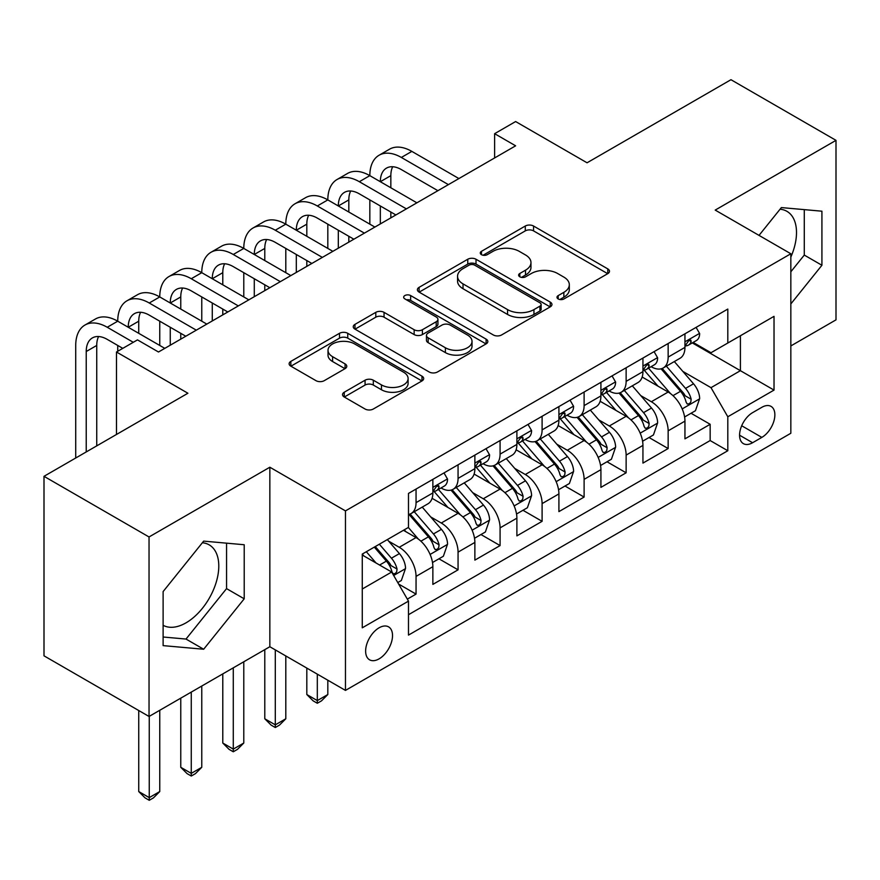 <?xml version="1.0" encoding="UTF-8"?>
<svg xmlns="http://www.w3.org/2000/svg" width="880" height="880" viewBox="0 0 880 880"><rect width="100%" height="100%" fill="white"/><g stroke="black" fill="none" stroke-linecap="round" stroke-linejoin="round"><path stroke-width="1.32" d="M558.184 298.947A4.081 2.354 0 0 0 563.959 298.947L607.772 273.647A5.83 3.366 0 0 0 609.488 271.271A5.83 3.366 0 0 0 607.772 268.884L533.544 226.028A5.83 3.366 0 0 0 525.294 226.028L481.47 251.328A4.081 2.354 0 0 0 480.282 252.989A4.081 2.354 0 0 0 481.47 254.661A4.081 2.354 0 0 0 487.245 254.661L492.921 251.383A18.667 10.78 0 0 1 519.31 251.383L525.503 254.958A18.667 10.78 0 0 1 530.97 262.581A18.667 10.78 0 0 1 525.503 270.193L519.827 273.471A4.081 2.354 0 0 0 518.628 275.132A4.081 2.354 0 0 0 519.827 276.804A4.081 2.354 0 0 0 525.602 276.804L531.278 273.526A18.667 10.78 0 0 1 557.667 273.526L563.849 277.101A18.667 10.78 0 0 1 569.316 284.724A18.667 10.78 0 0 1 563.849 292.336L558.184 295.614A4.081 2.354 0 0 0 556.985 297.286A4.081 2.354 0 0 0 558.184 298.947L558.184 295.614M163.119 625.295A46.343 26.763 120 0 0 186.01 622.842A46.343 26.763 120 0 0 216.293 581.999A46.343 26.763 120 0 0 209.187 544.863A46.343 26.763 120 0 0 202.345 542.762M379.082 658.867A19.019 10.978 120 0 0 391.501 642.103A19.019 10.978 120 0 0 388.586 626.868A19.019 10.978 120 0 0 379.082 627.814A19.019 10.978 120 0 0 366.652 644.567A19.019 10.978 120 0 0 369.567 659.802A19.019 10.978 120 0 0 379.082 658.867M780.065 209.22A46.343 26.763 -60 0 1 786.907 211.321A46.343 26.763 -60 0 1 790.834 257.092M344.245 392.227A5.83 3.366 0 0 0 342.54 394.603A5.83 3.366 0 0 0 344.245 396.99L365.068 409.013A5.83 3.366 0 0 0 373.318 409.013L421.982 380.919A5.83 3.366 0 0 0 423.687 378.532A5.83 3.366 0 0 0 421.982 376.156L347.743 333.3A5.83 3.366 0 0 0 339.504 333.3L290.84 361.394A5.83 3.366 0 0 0 289.124 363.77A5.83 3.366 0 0 0 290.84 366.157L315.997 380.677A5.83 3.366 0 0 0 324.236 380.677L345.07 368.654A5.83 3.366 0 0 0 346.775 366.267A5.83 3.366 0 0 0 345.07 363.891L332.596 356.686A15.598 9.009 0 0 1 328.02 350.317A15.598 9.009 0 0 1 337.656 342.001A15.598 9.009 0 0 1 354.651 343.948L403.524 372.163A15.598 9.009 0 0 1 408.1 378.532A15.598 9.009 0 0 1 398.464 386.859A15.598 9.009 0 0 1 381.458 384.901L373.318 380.204A5.83 3.366 0 0 0 365.068 380.204L344.245 392.227L344.245 396.99M790.834 345.939L836 319.858L836 140.349L730.961 79.706L587.059 162.789L515.625 121.55L494.626 133.683L515.625 145.816L158.488 352L137.489 339.878L116.479 352L116.479 434.478M149.039 536.965L149.039 716.474L269.841 646.734L269.841 467.225L149.039 536.965L44 476.322L187.902 393.239L116.479 352M269.841 467.225L345.466 510.895L790.834 253.759L790.834 433.268L345.466 690.404L345.466 510.895M836 140.349L715.209 210.089L790.834 253.759M493.328 334.961A5.83 3.366 0 0 0 501.578 334.961L550.242 306.867A5.83 3.366 0 0 0 551.947 304.48A5.83 3.366 0 0 0 550.242 302.104L476.014 259.248A5.83 3.366 0 0 0 467.764 259.248L419.1 287.342A5.83 3.366 0 0 0 417.384 289.718A5.83 3.366 0 0 0 419.1 292.105L493.328 334.961M406.494 299.827A4.081 2.354 0 0 1 410.641 300.41L410.641 295.559L486.112 339.13A5.83 3.366 0 0 1 487.817 341.506A5.83 3.366 0 0 1 486.112 343.893L437.448 371.987A5.83 3.366 0 0 1 429.198 371.987L354.97 329.131L354.97 324.368A5.83 3.366 0 0 0 353.254 326.744A5.83 3.366 0 0 0 354.97 329.131M354.97 324.368L375.793 312.345A5.83 3.366 0 0 1 384.043 312.345L414.15 329.725A5.83 3.366 0 0 0 422.4 329.725L436.216 321.75A5.83 3.366 0 0 0 437.921 319.363A5.83 3.366 0 0 0 436.216 316.987L404.866 298.892A4.081 2.354 0 0 1 403.667 297.22A4.081 2.354 0 0 1 406.197 295.042A4.081 2.354 0 0 1 410.641 295.559M149.039 716.474L44 655.831L44 476.322M407.33 599.126L416.053 594.099L398.618 584.034M388.696 541.189L399.245 547.283A23.771 13.717 60 0 1 416.053 576.389L432.861 566.687L432.861 584.397L458.062 569.833L438.944 558.8M430.716 516.934L441.265 523.017A23.771 13.717 60 0 1 458.062 552.134L474.87 542.421L474.87 560.131L500.082 545.578L480.964 534.545M472.725 492.668L483.274 498.762A23.771 13.717 60 0 1 500.082 527.868L516.89 518.166L516.89 535.876L542.102 521.323L522.984 510.29M514.745 468.413L525.294 474.507A23.771 13.717 60 0 1 542.102 503.613L558.91 493.911L558.91 511.621L584.111 497.068L564.993 486.024M556.754 444.158L567.303 450.252A23.771 13.717 60 0 1 584.111 479.358L600.919 469.656L600.919 487.366L626.131 472.802L607.013 461.769M598.774 419.903L609.323 425.986A23.771 13.717 60 0 1 626.131 455.103L642.939 445.401L642.939 463.1L668.151 448.547L668.151 430.837A23.771 13.717 -120 0 0 651.343 401.731L640.794 395.637M649.033 437.514L668.151 448.547M432.861 566.687A23.771 13.717 -120 0 0 416.053 537.57L403.447 530.299M474.87 542.421A23.771 13.717 -120 0 0 458.062 513.315L432.08 498.311M516.89 518.166A23.771 13.717 -120 0 0 500.082 489.06L474.1 474.056M558.91 493.911A23.771 13.717 -120 0 0 542.102 464.805L516.12 449.801M600.919 469.656A23.771 13.717 -120 0 0 584.111 440.539L558.129 425.546M642.939 445.401A23.771 13.717 -120 0 0 626.131 416.284L600.149 401.28M761.838 407.308L752.598 412.643A18.425 10.637 120 0 0 740.564 428.879A18.425 10.637 120 0 0 743.391 443.641A18.425 10.637 120 0 0 752.598 442.728L761.838 437.393A18.425 10.637 120 0 0 773.872 421.157A18.425 10.637 120 0 0 771.056 406.395A18.425 10.637 120 0 0 761.838 407.308M362.274 589.006L391.677 572.022L408.485 601.128L408.485 635.096L727.804 450.736L727.804 416.768L711.007 387.662L682.803 371.382M408.485 601.128L362.274 627.814L362.274 554.07L408.485 527.384L408.485 493.427L727.804 309.067L727.804 343.024L774.026 316.349L774.026 390.093L727.804 416.768M441.045 487.96L441.265 488.092A23.771 13.717 60 0 0 453.145 489.269L469.953 479.567A23.771 13.717 -120 0 0 474.87 468.677L474.87 455.092M483.054 463.705L483.274 463.826A23.771 13.717 60 0 0 495.165 465.003L511.962 455.301A23.771 13.717 -120 0 0 516.89 444.422L516.89 430.837M525.074 439.45L525.294 439.571A23.771 13.717 60 0 0 537.174 440.748L553.982 431.046A23.771 13.717 -120 0 0 558.91 420.167L558.91 406.582M567.083 415.184L567.303 415.316A23.771 13.717 60 0 0 579.194 416.493L596.002 406.791A23.771 13.717 -120 0 0 600.919 395.912L600.919 382.327M609.103 390.929L609.323 391.061A23.771 13.717 60 0 0 621.203 392.238L638.011 382.536A23.771 13.717 -120 0 0 642.939 371.646L642.939 358.061M408.485 614.713L710.16 440.55L710.16 424.292L684.948 438.845L684.948 421.135A23.771 13.717 -120 0 0 668.151 392.029L642.158 377.025M651.123 366.674L651.343 366.795A23.771 13.717 -120 0 0 663.223 367.972A23.771 13.717 -120 0 0 668.151 357.093L668.151 343.508M663.223 367.972L680.031 358.27A23.771 13.717 -120 0 0 684.948 347.391L684.948 333.806M416.053 489.06L416.053 502.645A23.771 13.717 60 0 1 411.125 513.524A23.771 13.717 60 0 1 408.485 514.481M411.125 513.524L427.933 503.822A23.771 13.717 -120 0 0 432.861 492.943L432.861 479.358M458.062 464.805L458.062 478.39A23.771 13.717 60 0 1 453.145 489.269M500.082 440.539L500.082 454.124A23.771 13.717 60 0 1 495.165 465.003M542.102 416.284L542.102 429.869A23.771 13.717 60 0 1 537.174 440.748M584.111 392.029L584.111 405.614A23.771 13.717 60 0 1 579.194 416.493M626.131 367.774L626.131 381.359A23.771 13.717 60 0 1 621.203 392.238M626.131 455.103L626.131 472.802M584.111 479.358L584.111 497.068M542.102 503.613L542.102 521.323M500.082 527.868L500.082 545.578M458.062 552.134L458.062 569.833M416.053 576.389L416.053 594.099M391.677 572.022L362.274 555.038M711.007 387.662L740.41 370.678L740.41 335.753L774.026 316.349M692.296 342.903L774.026 390.093M693.132 342.419L711.007 352.726L727.804 343.024M269.841 646.734L345.466 690.404M494.626 133.683L494.626 157.938M691.042 413.259L710.16 424.292M710.16 440.55L727.804 450.736M790.834 303.941L821.92 265.265L821.92 211.2L781.374 207.581L759.022 235.389M163.119 645.623L203.665 649.242L244.211 598.807L244.211 544.742L203.665 541.123L163.119 591.569L163.119 645.623M790.834 271.799L804.276 255.079L804.276 209.627M804.276 255.079L821.92 265.265M163.119 637.01L186.01 639.056L226.556 588.621L226.556 543.169M226.556 588.621L244.211 598.807M186.01 639.056L203.665 649.242M559.812 299.519L563.849 297.187A18.667 10.78 0 0 0 569.316 289.575L569.316 284.724M530.97 262.581L530.97 267.432A18.667 10.78 0 0 1 525.503 275.044L521.455 277.376M607.695 273.691L533.544 230.879A5.83 3.366 0 0 0 525.294 230.879L483.109 255.233M550.165 306.911L476.014 264.099A5.83 3.366 0 0 0 467.764 264.099L419.177 292.149M539.935 306.152A4.081 2.354 0 0 0 541.134 304.48A4.081 2.354 0 0 0 539.935 302.819L474.771 265.199A4.081 2.354 0 0 0 468.996 265.199L463.023 268.653A18.667 10.78 0 0 0 457.556 276.265A18.667 10.78 0 0 0 463.023 283.888L507.562 309.606A18.667 10.78 0 0 0 533.951 309.606L539.935 306.152L539.935 311.003A4.081 2.354 0 0 0 541.134 309.331L541.134 304.48M457.556 276.265L457.556 281.116A18.667 10.78 0 0 0 463.023 288.739L463.023 283.888M539.935 311.003L533.951 314.457A18.667 10.78 0 0 1 507.562 314.457L463.023 288.739M355.047 329.175L375.793 317.196L375.793 312.345M437.921 319.363L437.921 324.214A5.83 3.366 0 0 1 436.216 326.601L422.4 334.576A5.83 3.366 0 0 1 414.15 334.576L384.043 317.196A5.83 3.366 0 0 0 375.793 317.196M410.641 300.41L486.035 343.937M445.39 347.765A15.598 9.009 0 0 0 462.385 349.712A15.598 9.009 0 0 0 472.021 341.385A15.598 9.009 0 0 0 467.456 335.016L450.23 325.083A5.83 3.366 0 0 0 441.98 325.083L428.164 333.058A5.83 3.366 0 0 0 426.459 335.434A5.83 3.366 0 0 0 428.164 337.821L445.39 347.765L445.39 352.616A15.598 9.009 0 0 0 462.385 354.563A15.598 9.009 0 0 0 472.021 346.247L472.021 341.385M426.459 335.434L426.459 340.285A5.83 3.366 0 0 0 428.164 342.672L428.164 337.821M445.39 352.616L428.164 342.672M408.1 378.532L408.1 383.383A15.598 9.009 0 0 1 398.464 391.71A15.598 9.009 0 0 1 381.458 389.752L373.318 385.055A5.83 3.366 0 0 0 365.068 385.055L344.322 397.034M328.02 350.317L328.02 355.168A15.598 9.009 0 0 0 332.596 361.537L332.596 356.686M344.993 368.698L332.596 361.537M421.905 380.963L347.743 338.151A5.83 3.366 0 0 0 339.504 338.151L290.917 366.201M684.596 416.977L695.453 410.707L699.655 398.574A15.741 9.086 -120 0 0 693.528 383.79L674.333 361.57M670.483 393.569L648.538 368.159M657.998 386.166L645.26 371.426A37.73 21.78 -120 0 0 644.094 370.106M661.078 368.83L680.504 391.314A15.741 9.086 60 0 1 686.114 402.16L687.258 404.03L689.392 403.722L690.811 401.995L691.152 399.245A15.741 9.086 -120 0 0 685.542 388.399L666.347 366.179M662.222 368.467L683.089 392.623A8.019 4.631 60 0 1 685.113 395.758L691.152 399.245M696.091 327.382L699.655 333.564A15.741 9.086 60 0 1 696.399 340.538L688.413 345.136A15.741 9.086 -120 0 0 691.152 341.517L690.822 340.12L688.853 340.505L686.114 344.421A15.741 9.086 60 0 1 684.948 346.665M75.724 458.007L75.724 345.455A44.561 25.729 60 0 1 84.953 325.05L95.458 318.989A44.561 25.729 60 0 1 117.733 321.2A44.561 25.729 60 0 1 126.973 300.795L137.467 294.734A44.561 25.729 60 0 1 159.753 296.934A44.561 25.729 60 0 1 168.982 276.54L179.487 270.468A44.561 25.729 60 0 1 201.773 272.679A44.561 25.729 60 0 1 211.002 252.274L221.507 246.213A44.561 25.729 60 0 1 243.782 248.424A44.561 25.729 60 0 1 253.011 228.019L263.516 221.958A44.561 25.729 60 0 1 285.802 224.169A44.561 25.729 60 0 1 295.031 203.764L305.536 197.703A44.561 25.729 60 0 1 327.822 199.903A44.561 25.729 60 0 1 337.051 179.509L347.556 173.437A44.561 25.729 60 0 1 369.831 175.648A44.561 25.729 60 0 1 379.06 155.254L389.565 149.182A44.561 25.729 60 0 1 411.851 151.393L458.909 178.563M379.06 155.254A44.561 25.729 60 0 1 401.346 157.454L448.404 184.624M685.476 345.884L685.542 345.884A15.741 9.086 -120 0 0 688.413 345.136M437.899 190.685L401.346 169.587A29.711 17.149 -120 0 0 386.496 168.113A29.711 17.149 -120 0 0 380.336 181.709L390.841 175.648L390.841 187.781M392.7 166.738A29.711 17.149 -120 0 0 390.841 175.648M380.336 205.975L380.336 223.916M390.841 212.036L390.841 217.855M369.831 224.169L369.831 199.903M642.587 441.232L653.444 434.962L657.635 422.84A15.741 9.086 -120 0 0 651.508 408.045L632.313 385.825M628.463 417.824L606.529 392.425M615.978 410.421L603.251 395.681A37.73 21.78 -120 0 0 602.074 394.372M619.069 393.085L638.484 415.569A15.741 9.086 60 0 1 644.094 426.415L645.249 428.285L647.372 427.988L648.791 426.25L649.143 423.511A15.741 9.086 -120 0 0 643.522 412.654L624.327 390.434M620.213 392.722L641.069 416.878A8.019 4.631 60 0 1 643.093 420.013L649.143 423.511M600.567 465.487L611.424 459.228L615.626 447.095A15.741 9.086 -120 0 0 609.488 432.311L590.293 410.08M586.454 442.079L564.509 416.68M573.969 434.687L561.231 419.936A37.73 21.78 -120 0 0 560.065 418.627M577.049 417.351L596.464 439.824A15.741 9.086 60 0 1 602.085 450.67L603.229 452.54L605.352 452.243L606.782 450.516L607.123 447.766A15.741 9.086 -120 0 0 601.513 436.92L582.318 414.689M578.193 416.977L599.06 441.133A8.019 4.631 60 0 1 601.073 444.268L607.123 447.766M558.547 489.753L569.404 483.483L573.606 471.35A15.741 9.086 -120 0 0 567.479 456.566L548.284 434.335M544.434 466.334L522.489 440.935M531.949 458.942L519.211 444.202A37.73 21.78 -120 0 0 518.045 442.882M535.04 441.606L554.455 464.09A15.741 9.086 60 0 1 560.065 474.936L561.209 476.795L563.343 476.498L564.762 474.771L565.103 472.021A15.741 9.086 -120 0 0 559.493 461.175L540.298 438.944M536.173 441.232L557.04 465.388A8.019 4.631 60 0 1 559.064 468.534L565.103 472.021M317.317 674.146L317.317 700.59L327.822 694.529L327.822 680.207M327.822 694.529L321.519 700.832L317.317 703.263L313.115 700.832L306.812 694.529L306.812 668.085M306.812 694.529L317.317 700.59L317.317 703.263M516.538 514.008L527.395 507.738L531.597 495.605A15.741 9.086 -120 0 0 525.459 480.821L506.264 458.601M502.414 490.6L480.48 465.19M489.929 483.197L477.202 468.457A37.73 21.78 -120 0 0 476.025 467.137M493.02 465.861L512.435 488.345A15.741 9.086 60 0 1 518.045 499.191L519.2 501.061L521.323 500.753L522.753 499.026L523.094 496.276A15.741 9.086 -120 0 0 517.473 485.43L498.278 463.21M494.164 465.498L515.02 489.654A8.019 4.631 60 0 1 517.044 492.789L523.094 496.276M275.297 649.891L275.297 724.845L285.802 718.784L285.802 655.952M285.802 718.784L279.499 725.087L275.297 727.518L271.095 725.087L264.792 718.784L264.792 649.649M264.792 718.784L275.297 724.845L275.297 727.518M654.071 351.637L657.635 357.819A15.741 9.086 60 0 1 654.379 364.793L646.393 369.402A15.741 9.086 -120 0 0 649.143 365.772L648.813 364.375L646.844 364.771L644.094 368.687A15.741 9.086 60 0 1 642.939 370.92M337.051 179.509A44.561 25.729 60 0 1 359.326 181.709L369.831 175.648L416.889 202.818M359.326 181.709L406.384 208.879M643.467 370.139L643.522 370.139A15.741 9.086 -120 0 0 646.393 369.402M395.879 214.951L359.326 193.842A29.711 17.149 -120 0 0 344.476 192.368A29.711 17.149 -120 0 0 338.316 205.975L348.821 199.903L348.821 212.036M350.691 191.004A29.711 17.149 -120 0 0 348.821 199.903M338.316 230.23L338.316 248.182M348.821 236.291L348.821 242.11M327.822 248.424L327.822 224.169M612.051 375.892L615.626 382.085A15.741 9.086 60 0 1 612.37 389.048L604.384 393.657A15.741 9.086 -120 0 0 607.123 390.027L606.793 388.63L604.824 389.026L602.085 392.942A15.741 9.086 60 0 1 600.919 395.186M295.031 203.764A44.561 25.729 60 0 1 317.317 205.975L327.822 199.903L374.88 227.073M317.317 205.975L364.375 233.134M601.447 394.394L601.513 394.394A15.741 9.086 -120 0 0 604.384 393.657M353.87 239.206L317.317 218.097A29.711 17.149 -120 0 0 302.456 216.634A29.711 17.149 -120 0 0 296.307 230.23L306.812 224.169L306.812 236.291M308.671 215.259A29.711 17.149 -120 0 0 306.812 224.169M296.307 254.485L296.307 272.437M306.812 260.546L306.812 266.376M285.802 272.679L285.802 248.424M570.042 400.158L573.606 406.34A15.741 9.086 60 0 1 570.35 413.303L562.364 417.912A15.741 9.086 -120 0 0 565.103 414.293L564.773 412.896L562.804 413.281L560.065 417.197A15.741 9.086 60 0 1 558.91 419.441M253.011 228.019A44.561 25.729 60 0 1 275.297 230.23L285.802 224.169L332.86 251.328M275.297 230.23L322.355 257.4M559.427 418.649L559.493 418.649A15.741 9.086 -120 0 0 562.364 417.912M311.85 263.461L275.297 242.363A29.711 17.149 -120 0 0 260.447 240.889A29.711 17.149 -120 0 0 254.287 254.485L264.792 248.424L264.792 260.546M266.651 239.514A29.711 17.149 -120 0 0 264.792 248.424M254.287 278.74L254.287 296.692M264.792 284.812L264.792 290.631M243.782 296.934L243.782 272.679M528.022 424.413L531.597 430.595A15.741 9.086 60 0 1 528.33 437.558L520.355 442.167A15.741 9.086 -120 0 0 523.094 438.548L522.764 437.151L520.795 437.536L518.045 441.452A15.741 9.086 60 0 1 516.89 443.696M211.002 252.274A44.561 25.729 60 0 1 233.277 254.485L243.782 248.424L290.84 275.594M233.277 254.485L280.335 281.655M517.418 442.915L517.473 442.915A15.741 9.086 -120 0 0 520.355 442.167M269.83 287.716L233.277 266.618A29.711 17.149 -120 0 0 218.427 265.144A29.711 17.149 -120 0 0 212.278 278.74L222.783 272.679L222.783 284.812M224.642 263.769A29.711 17.149 -120 0 0 222.783 272.679M212.278 303.006L212.278 320.947M222.783 309.067L222.783 314.886M201.773 321.2L201.773 296.934M474.518 538.263L485.375 531.993L489.577 519.86A15.741 9.086 -120 0 0 483.45 505.076L464.244 482.856M460.405 514.855L438.46 489.445M447.92 507.452L435.182 492.712A37.73 21.78 -120 0 0 434.016 491.403M451 490.116L470.415 512.6A15.741 9.086 60 0 1 476.036 523.446L477.18 525.316L479.303 525.019L480.733 523.281L481.074 520.542A15.741 9.086 -120 0 0 475.464 509.685L456.269 487.465M452.144 489.753L473.011 513.909A8.019 4.631 60 0 1 475.035 517.044L481.074 520.542M233.277 667.843L233.277 749.111L243.782 743.039L243.782 661.771M243.782 743.039L237.479 749.353L233.277 751.773L229.075 749.353L222.783 743.039L222.783 673.904M222.783 743.039L233.277 749.111L233.277 751.773M486.002 448.668L489.577 454.85A15.741 9.086 60 0 1 486.321 461.824L478.335 466.433A15.741 9.086 -120 0 0 481.074 462.803L480.744 461.406L478.775 461.802L476.036 465.718A15.741 9.086 60 0 1 474.87 467.951M168.982 276.54A44.561 25.729 60 0 1 191.268 278.74L201.773 272.679L248.831 299.849M191.268 278.74L238.326 305.91M475.398 467.17L475.464 467.17A15.741 9.086 -120 0 0 478.335 466.433M227.821 311.982L191.268 290.873A29.711 17.149 -120 0 0 176.407 289.399A29.711 17.149 -120 0 0 170.258 303.006L180.763 296.934L180.763 309.067M182.622 288.035A29.711 17.149 -120 0 0 180.763 296.934M170.258 327.261L170.258 345.213M180.763 333.322L180.763 339.141M159.753 345.455L159.753 321.2M432.509 562.518L443.366 556.248L447.557 544.126A15.741 9.086 -120 0 0 441.43 529.342L422.235 507.111M418.385 539.11L408.331 527.472M405.9 531.718L404.272 529.826M408.991 514.382L428.406 536.855A15.741 9.086 60 0 1 434.016 547.701L435.16 549.571L437.294 549.274L438.713 547.547L439.065 544.797A15.741 9.086 -120 0 0 433.444 533.951L414.249 511.72M410.124 514.008L430.991 538.164A8.019 4.631 60 0 1 433.015 541.299L439.065 544.797M191.268 692.098L191.268 773.366L201.773 767.305L201.773 686.037M201.773 767.305L195.47 773.608L191.268 776.028L187.066 773.608L180.763 767.305L180.763 698.159M180.763 767.305L191.268 773.366L191.268 776.028M443.993 472.923L447.557 479.116A15.741 9.086 60 0 1 444.301 486.079L436.315 490.688A15.741 9.086 -120 0 0 439.065 487.058L438.724 485.661L436.766 486.057L434.016 489.973A15.741 9.086 60 0 1 432.861 492.217M126.973 300.795A44.561 25.729 60 0 1 149.248 303.006L159.753 296.934L206.811 324.104M149.248 303.006L196.306 330.165M433.378 491.425L433.444 491.425A15.741 9.086 -120 0 0 436.315 490.688M185.801 336.237L149.248 315.128A29.711 17.149 -120 0 0 134.398 313.654A29.711 17.149 -120 0 0 128.238 327.261L138.743 321.2L138.743 333.322M140.602 312.29A29.711 17.149 -120 0 0 138.743 321.2M117.733 351.274L117.733 345.455M397.771 582.571L401.346 580.514L405.548 568.381A15.741 9.086 -120 0 0 399.41 553.597L387.332 539.605M376.046 562.991L366.322 551.727M363.88 555.973L362.274 554.103M374.297 547.118L386.386 561.121A15.741 9.086 60 0 1 392.007 571.967L393.151 573.826L395.274 573.529L396.704 571.802L397.045 569.052A15.741 9.086 -120 0 0 391.435 558.206L379.346 544.214M375.276 546.557L388.982 562.419A8.019 4.631 60 0 1 390.995 565.565L397.045 569.052M149.248 716.353L149.248 797.621L159.753 791.56L159.753 710.292M159.753 791.56L153.45 797.863L149.248 800.294L145.046 797.863L138.743 791.56L138.743 710.534M138.743 791.56L149.248 797.621L149.248 800.294M84.953 325.05A44.561 25.729 60 0 1 107.239 327.261L117.733 321.2L164.791 348.359M107.239 327.261L133.287 342.298M122.782 348.359L107.239 339.383A29.711 17.149 -120 0 0 92.378 337.92A29.711 17.149 -120 0 0 86.229 351.516L86.229 451.946M98.593 336.545A29.711 17.149 -120 0 0 96.734 345.455L96.734 445.874M399.245 547.283L416.053 537.57M441.265 523.017L458.062 513.315M483.274 498.762L500.082 489.06M525.294 474.507L542.102 464.805M567.303 450.252L584.111 440.539M609.323 425.986L626.131 416.284M651.343 401.731L668.151 392.029M668.151 357.093L684.948 347.391M416.053 502.645L432.861 492.943M458.062 478.39L474.87 468.677M500.082 454.124L516.89 444.422M542.102 429.869L558.91 420.167M584.111 405.614L600.919 395.912M626.131 381.359L642.939 371.646M668.151 430.837L684.948 421.135M741.697 425.755L761.838 437.393M739.574 435.204L752.598 442.728M563.849 297.187L563.849 292.336M519.827 276.804L519.827 273.471M525.503 275.044L525.503 270.193M481.47 254.661L481.47 251.328M525.294 230.879L525.294 226.028M533.544 230.879L533.544 226.028M607.772 273.647L607.772 268.884M419.1 292.105L419.1 287.342M467.764 264.099L467.764 259.248M476.014 264.099L476.014 259.248M550.242 306.867L550.242 302.104M507.562 314.457L507.562 309.606M533.951 314.457L533.951 309.606M384.043 317.196L384.043 312.345M414.15 334.576L414.15 329.725M422.4 334.576L422.4 329.725M436.216 326.601L436.216 321.75M486.112 343.893L486.112 339.13M365.068 385.055L365.068 380.204M373.318 385.055L373.318 380.204M381.458 389.752L381.458 384.901M345.07 368.654L345.07 363.891M290.84 366.157L290.84 361.394M339.504 338.151L339.504 333.3M347.743 338.151L347.743 333.3M421.982 380.919L421.982 376.156M682.198 408.903L699.556 398.882M685.542 388.399L693.528 383.79M672.991 395.648L680.504 391.314M699.556 333.388L684.948 341.814M411.851 151.393L401.346 157.454M689.128 340.34L691.152 341.517M640.178 433.158L657.536 423.137M643.522 412.654L651.508 408.045M630.971 419.903L638.484 415.569M598.169 457.413L615.516 447.392M601.513 436.92L609.488 432.311M588.962 444.169L596.464 439.824M556.149 481.679L573.507 471.658M559.493 461.175L567.479 456.566M546.942 468.424L554.455 464.09M514.129 505.934L531.487 495.913M517.473 485.43L525.459 480.821M504.922 492.679L512.435 488.345M657.536 357.643L642.939 366.069M647.108 364.595L649.143 365.772M615.516 381.898L600.919 390.335M605.088 388.861L607.123 390.027M573.507 406.153L558.91 414.59M563.079 413.116L565.103 414.293M531.487 430.419L516.89 438.845M521.059 437.371L523.094 438.548M472.12 530.189L489.478 520.168M475.464 509.685L483.45 505.076M462.913 516.934L470.415 512.6M489.478 454.674L474.87 463.1M479.039 461.626L481.074 462.803M430.1 554.444L447.458 544.423M433.444 533.951L441.43 529.342M420.893 541.189L428.406 536.855M447.458 478.929L432.861 487.355M437.03 485.892L439.065 487.058M393.679 575.476L405.438 568.689M391.435 558.206L399.41 553.597M379.588 565.037L386.386 561.121M96.734 345.455L86.229 351.516"/></g></svg>
